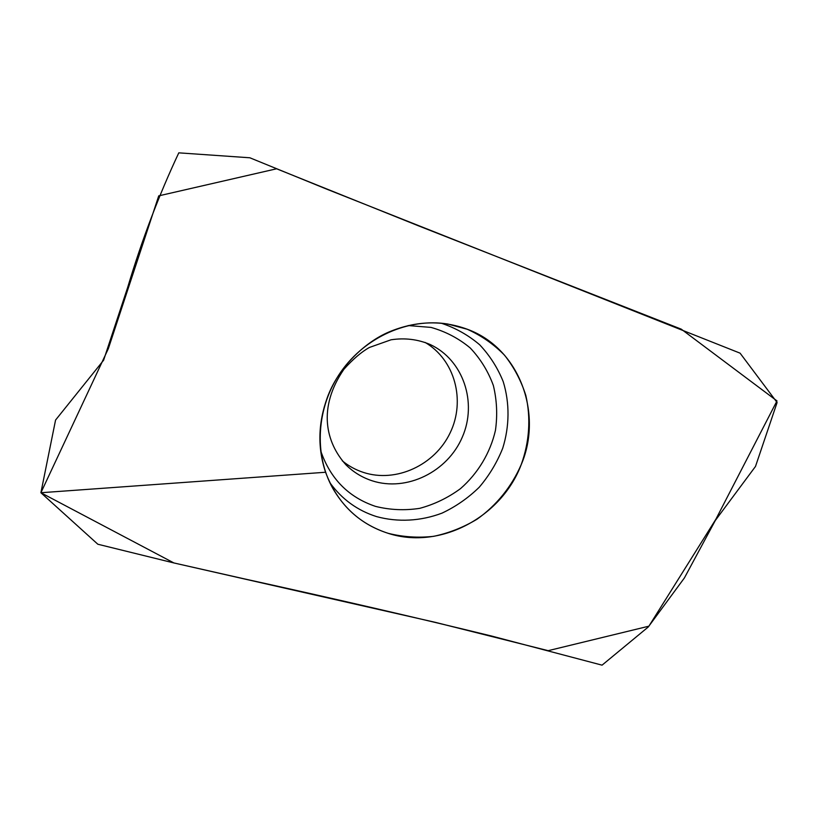 <?xml version="1.0" encoding="UTF-8"?>
<svg xmlns="http://www.w3.org/2000/svg" width="818" height="818" viewBox="0 0 818 818"><rect width="100%" height="100%" fill="white"/><g stroke="black" fill="none" stroke-linecap="round" stroke-linejoin="round"><path stroke-width="1.23" d="M425.012 342.374C454.951 359.777 465.749 400.626 450.197 432.742C434.971 465.023 396.229 483.162 363.478 472.436C355.687 469.9 348.621 466.025 342.272 460.81M777.1 402.517L740.085 353.161L326.055 188.886L249.858 157.782L178.794 152.843C158.948 195.062 141.903 239.909 127.68 287.384L103.6 360.237L55.563 420.063L40.9 492.733L97.843 544.236L173.6 562.886L244.531 578.919C334.756 598.766 417.2 617.835 491.863 636.107L602.058 665.157L648.234 627.007L684.38 577.968L715.31 520.493L755.495 466.434L777.1 402.517M467.293 329.276C481.434 335.625 493.857 344.286 504.573 355.247C514.041 367.292 521.127 380.687 525.821 395.431C531.035 418.121 529.389 442.088 521.23 464.542C511.771 486.526 496.444 505.483 476.996 519.236C463.397 527.385 448.97 533.08 433.714 536.322C418.284 538.039 403.131 537.048 388.253 533.336C364.347 525.759 345.902 510.831 332.916 488.571C313.591 454.246 316.443 406.873 340.963 371.781C365.482 336.679 408.98 317.701 447.855 324.04L467.293 329.276M327.282 397.63C337.946 368.172 363.99 342.517 389.204 331.873C415.871 320.83 441.904 319.95 467.303 329.245C519.921 348.356 542.947 414.133 521.25 464.552C501.444 517.242 439.92 550.125 388.243 533.356C358.12 523.551 337.231 503.172 325.574 472.252C317.486 447.978 318.049 423.111 327.282 397.63M40.9 492.733L108.324 348.693L158.733 195.86L276.596 168.784L418.468 225.829L681.282 329.163L776.988 400.912L715.893 519.195L648.899 626.179L548.193 650.668L435.023 622.273L173.917 562.958L40.9 492.733L325.574 472.252M372.18 480.8C362.272 477.569 353.57 472.293 346.086 464.951C325.646 442.436 317.517 407.712 343.938 369.245C353.028 359.102 361.536 351.832 369.45 347.445L391.024 339.797C404.767 337.701 417.824 339.286 430.207 344.531C463.417 360.002 477.477 402.609 462.313 437.129C447.579 471.812 406.72 492.058 372.18 480.8M441.28 323.202C455.585 327.967 468.377 335.155 479.675 344.777C489.829 355.564 497.681 367.875 503.244 381.709C509.798 403.141 509.563 426.28 502.722 448.233C497.027 462.518 489.184 475.534 479.205 487.272C468.172 498.019 455.779 506.639 442.017 513.131C420.759 521.158 397.957 522.436 376.525 516.587C357.425 510.514 341.873 499.215 329.869 482.681M408.182 325.554L431.014 327.404C445.657 331.546 458.734 338.396 470.227 347.967C480.473 358.836 488.182 371.341 493.356 385.493C496.894 400.196 497.6 415.166 495.442 430.401C490.238 452.947 477.978 473.356 460.483 488.653C448.008 497.804 434.419 504.369 419.716 508.346C404.736 510.647 389.992 509.992 375.482 506.373C348.54 497.283 330.278 478.755 320.687 450.79"/></g></svg>
